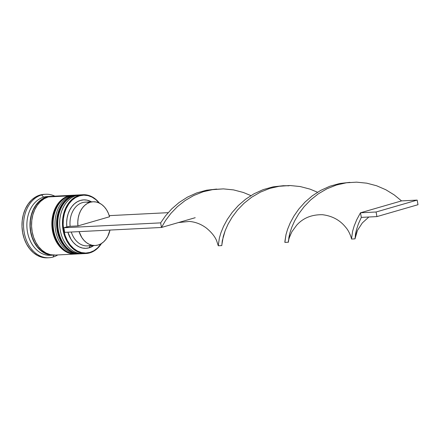 <?xml version="1.0" encoding="UTF-8"?>
<svg xmlns="http://www.w3.org/2000/svg" width="440" height="440" viewBox="0 0 440 440"><rect width="100%" height="100%" fill="white"/><g stroke="black" fill="none" stroke-linecap="round" stroke-linejoin="round"><path stroke-width="0.66" d="M79.25 253.765A29.431 22.011 -92.9 0 1 57.607 226.897A29.431 22.011 -92.9 0 1 74.212 195.619A29.431 22.011 87.1 0 0 57.723 228.041A29.431 22.011 87.1 0 0 80.977 253.77L82.231 253.677A29.431 22.011 -92.9 0 1 81.285 253.754A29.431 22.011 -92.9 0 1 58.036 228.025A29.431 22.011 -92.9 0 1 74.525 195.602A29.431 22.011 87.1 0 0 57.921 226.881A29.431 22.011 87.1 0 0 79.563 253.748M74.212 195.619A1.413 0.924 -106.2 0 0 74.063 195.646A1.413 0.924 73.8 0 1 74.212 195.619L74.525 195.602L74.212 195.619A29.431 22.011 87.1 0 1 78.007 194.981L78.32 194.964A29.431 22.011 -92.9 0 0 74.525 195.602M78.166 194.975A29.431 22.011 87.1 0 0 78.007 194.981L74.074 195.641C63.278 199.804 57.623 209.242 57.107 223.96C56.942 240.119 68.448 254.804 80.977 253.77M74.569 254.001A29.431 22.011 -92.9 0 1 52.921 227.134A29.431 22.011 -92.9 0 1 69.531 195.855A29.431 22.011 87.1 0 0 53.042 228.278A29.431 22.011 87.1 0 0 76.291 254.007L77.545 253.913A29.431 22.011 -92.9 0 1 76.604 253.99A29.431 22.011 -92.9 0 1 53.35 228.261A29.431 22.011 -92.9 0 1 69.844 195.839A29.431 22.011 87.1 0 0 53.235 227.117A29.431 22.011 87.1 0 0 74.883 253.985M69.531 195.855A1.413 0.924 -106.2 0 0 69.377 195.882A1.413 0.924 73.8 0 1 69.531 195.855L69.844 195.839L69.531 195.855A29.431 22.011 87.1 0 1 73.326 195.217L73.634 195.201A29.431 22.011 -92.9 0 0 69.844 195.839M73.48 195.212A29.431 22.011 87.1 0 0 73.326 195.217L69.388 195.877C58.597 200.041 52.938 209.479 52.426 224.197C52.256 240.356 63.762 255.041 76.291 254.007M54.263 254.859A29.194 21.835 -92.9 0 1 30.481 229.917A29.194 21.835 -92.9 0 1 46.778 197.236L42.74 198.985L39.056 201.762L35.871 205.458L33.308 209.935L31.46 215.023L30.41 220.523L30.184 226.226L30.795 231.907L32.225 237.353L34.414 242.358L37.279 246.719L40.711 250.278L44.578 252.896L48.73 254.469L51.794 254.92M99.413 203.319L96.008 199.788L92.175 197.191L88.055 195.635L83.814 195.168L79.607 195.811L75.597 197.544L71.946 200.299L68.788 203.968L66.242 208.412L64.416 213.455L63.366 218.911L63.146 224.565L63.751 230.203L65.169 235.609L67.342 240.57L70.186 244.899L73.59 248.424L77.424 251.02L81.543 252.582L85.784 253.049L89.991 252.401L89.766 252.879A29.431 22.011 87.1 0 0 101.486 243.496A29.431 22.011 -92.9 0 1 89.766 252.879L89.991 252.401A28.963 21.659 -92.9 0 1 63.751 230.203A28.963 21.659 -92.9 0 1 79.607 195.811L79.211 195.365A29.431 22.011 87.1 0 0 63.096 230.318A29.431 22.011 87.1 0 0 89.766 252.879A29.431 22.011 -92.9 0 1 85.971 253.517A29.431 22.011 -92.9 0 1 62.717 227.788A29.431 22.011 -92.9 0 1 79.211 195.365L76.401 195.509A29.431 22.011 87.1 0 0 59.912 227.931A29.431 22.011 87.1 0 0 83.16 253.66L85.971 253.517M84.562 253.528A29.431 22.011 -92.9 0 1 60.027 228.861A29.431 22.011 -92.9 0 1 76.401 195.509L79.211 195.365A29.431 22.011 -92.9 0 1 83.006 194.728A29.431 22.011 -92.9 0 1 99.451 203.137A29.431 22.011 87.1 0 0 79.211 195.365L79.607 195.811A28.963 21.659 -92.9 0 1 99.154 202.994M79.255 253.836A29.431 22.011 -92.9 0 1 55.292 228.685A29.431 22.011 -92.9 0 1 71.715 195.745A29.431 22.011 87.1 0 0 55.226 228.168A29.431 22.011 87.1 0 0 78.474 253.897L80.036 253.814A29.431 22.011 -92.9 0 1 56.788 228.091A29.431 22.011 -92.9 0 1 73.276 195.668L71.715 195.745L73.276 195.668A29.431 22.011 -92.9 0 1 77.072 195.03A29.431 22.011 -92.9 0 1 77.534 195.014M53.031 257.054L53.95 255.123L53.031 257.054A31.785 23.771 -92.9 0 1 48.934 257.741A31.785 23.771 -92.9 0 1 23.821 229.955A31.785 23.771 -92.9 0 1 41.63 194.942A31.785 23.771 87.1 0 0 24.227 232.689A31.785 23.771 87.1 0 0 53.031 257.054A31.785 23.771 87.1 0 0 57.778 254.936A31.785 23.771 -92.9 0 1 53.031 257.054M51.931 255.162A29.431 22.011 -92.9 0 1 27.258 230.621A29.431 22.011 -92.9 0 1 43.615 197.164L41.63 194.942L40.068 195.019A31.785 23.771 87.1 0 0 22.259 230.038A31.785 23.771 87.1 0 0 47.372 257.824L48.934 257.741M52.569 196.273L48.296 196.928A29.431 22.011 87.1 0 0 31.807 229.35A29.431 22.011 87.1 0 0 55.055 255.074L75.356 254.051A29.431 22.011 -92.9 0 1 52.102 228.327A29.431 22.011 -92.9 0 1 68.591 195.905L48.296 196.928L44.226 198.688L40.513 201.487L37.301 205.216L34.716 209.732L32.857 214.858L31.796 220.402L31.565 226.149L32.186 231.88L33.627 237.369L35.833 242.413L38.72 246.807L42.18 250.399L46.079 253.033L50.265 254.617L54.577 255.096M50.529 196.367L47.41 196.526A29.431 22.011 87.1 0 0 43.615 197.164A29.431 22.011 87.1 0 0 27.121 229.587A29.431 22.011 87.1 0 0 50.375 255.31L53.498 255.156A29.431 22.011 -92.9 0 1 30.245 229.427A29.431 22.011 -92.9 0 1 46.734 197.005L43.615 197.164L46.734 197.005A29.431 22.011 -92.9 0 1 50.529 196.367A29.431 22.011 -92.9 0 1 51.31 196.345L46.734 197.005L42.663 198.77L38.951 201.564L35.745 205.293L33.16 209.809L31.295 214.94L30.234 220.484L30.008 226.226L30.624 231.957L32.065 237.446L34.271 242.49L37.163 246.89L40.623 250.476L44.517 253.11L48.703 254.7L54.28 255.096A29.431 22.011 -92.9 0 1 53.498 255.156M109.967 230.071A21.896 16.373 -92.9 0 1 98.093 245.025A21.896 16.373 -92.9 0 1 95.271 245.504A21.896 16.373 -92.9 0 1 79.09 231.627L81.796 237.49L83.958 240.339L86.46 242.632L89.216 244.294L92.142 245.262L95.134 245.509L98.093 245.025L100.92 243.832L103.526 241.962L105.814 239.481L107.718 236.473L109.967 230.071M89.15 247.803A24.25 18.134 87.1 0 0 93.687 245.581L89.15 247.803L85.844 248.336L82.511 248.05L79.25 246.956L76.175 245.086L73.397 242.506L71.005 239.305L67.876 232.194A24.25 18.134 87.1 0 0 89.15 247.803L90.123 245.762L89.15 247.803M89.991 252.401L94.001 250.668L97.653 247.913L101.206 243.667A28.963 21.659 -92.9 0 1 89.991 252.401M93.066 201.768A21.896 16.373 -92.9 0 1 109.566 216.75L77.924 225.918L70.12 226.309L77.924 225.918A21.896 16.373 -92.9 0 1 93.066 201.768L85.255 202.158A21.896 16.373 87.1 0 0 70.12 226.309L63.844 227.755L64.686 232.353L161.486 227.469L64.686 232.353L63.844 227.755L66.836 226.886L66.66 222.431L67.1 218.031L68.134 213.835L69.735 209.99L71.847 206.619L74.393 203.841L77.297 201.751L80.449 200.415L83.754 199.881L87.087 200.162L91.482 201.845A24.25 18.134 87.1 0 0 66.836 226.886L70.12 226.309A21.896 16.373 -92.9 0 1 89.194 202.593M90.288 245.421A21.896 16.373 -92.9 0 1 71.286 232.023A21.896 16.373 87.1 0 0 87.461 245.9L95.271 245.504M46.855 257.84L42.196 257.329L37.675 255.618L33.462 252.769L29.727 248.892L26.609 244.145L24.222 238.7L22.666 232.766L22 226.584L22.248 220.374L23.397 214.385L25.405 208.852L28.193 203.973L31.664 199.947L35.673 196.922L40.068 195.019L44.688 194.31M45.727 194.255L44.165 194.332A31.785 23.771 87.1 0 0 40.068 195.019L41.63 194.942A31.785 23.771 -92.9 0 1 45.727 194.255A31.785 23.771 -92.9 0 1 54.813 196.152A31.785 23.771 87.1 0 0 41.63 194.942L43.615 197.164A29.431 22.011 -92.9 0 1 48.972 196.521M48.862 196.774L46.778 197.236M72.386 195.267L52.09 196.29A29.431 22.011 87.1 0 0 48.296 196.928L68.591 195.905A29.431 22.011 -92.9 0 1 72.386 195.267A29.431 22.011 -92.9 0 1 72.853 195.25M74.871 254.067L70.559 253.594L66.374 252.01L62.48 249.37L59.021 245.784L56.128 241.384L53.922 236.346L52.481 230.857L51.865 225.126L52.09 219.379L53.152 213.835L55.017 208.709L57.602 204.193L60.808 200.464L64.521 197.665L68.591 195.905L72.87 195.245M77.072 195.03L75.51 195.107A29.431 22.011 87.1 0 0 71.715 195.745A29.431 22.011 -92.9 0 1 76.291 195.085M79.558 253.831L75.246 253.358L71.06 251.774L67.16 249.134L63.701 245.548L60.813 241.153L58.608 236.11L57.167 230.621L56.546 224.889L56.771 219.142L57.838 213.598L59.697 208.472L62.282 203.957L65.494 200.228L69.207 197.428L73.276 195.668L77.55 195.008M83.006 194.728L80.196 194.871A29.431 22.011 87.1 0 0 76.401 195.509A29.431 22.011 -92.9 0 1 81.604 194.86M77.924 225.918L77.797 221.92L78.216 217.982L79.162 214.231L80.614 210.793L82.517 207.785L84.81 205.304L87.412 203.434L90.239 202.24L93.198 201.757L96.189 202.01L99.116 202.978L101.877 204.633L104.379 206.927L106.541 209.776L108.29 213.087L109.566 216.75L77.924 225.918M218.268 245.762L221.793 245.581L222.277 240.79L225.181 230.615L228.096 224.109L232.183 217.124L237.496 210.051L244.03 203.286L251.702 197.203L260.359 192.148L269.797 188.392L278.537 186.335C278.822 186.23 284.317 185.46 289.058 185.801L283.272 185.719L273.097 186.857L263.257 189.59L254.04 193.776L245.669 199.183L238.343 205.519L232.183 212.421L227.249 219.511L223.542 226.386L220.963 232.667L219.373 238.002L218.268 245.762L216.629 240.686C214.77 236.341 211.36 232.144 206.404 228.085C201.201 224.174 195.503 221.958 189.321 221.441L178.453 222.558L161.486 227.469L165.572 220.484L170.885 213.411L177.419 206.646L185.091 200.563L193.749 195.509L203.187 191.752L211.926 189.695L223.382 188.881L233.558 189.899L243.397 192.489L250.899 195.608L243.397 192.489L233.558 189.899L223.382 188.881L213.158 189.508L203.187 191.752L193.749 195.509L185.091 200.563L177.419 206.646L170.885 213.411L165.572 220.484L161.486 227.469L160.639 222.871L165.566 215.782L171.727 208.879L179.058 202.543L187.424 197.137L196.647 192.951L206.481 190.218L216.656 189.079L206.481 190.218L196.647 192.951L187.424 197.137L179.058 202.543L171.727 208.879L165.566 215.782L160.639 222.871L63.844 227.755L160.639 222.871L161.486 227.469L195.195 217.707M168.157 212.669L109.241 215.639L168.157 212.669M278.537 186.335L289.993 185.521L300.168 186.538L310.007 189.123L317.51 192.247L310.007 189.123L300.168 186.538L289.993 185.521L279.774 186.148L269.797 188.392L260.359 192.148L251.702 197.203L244.03 203.286L237.496 210.051L232.183 217.124L228.096 224.109L225.181 230.615L223.3 236.28L221.771 245.35M351.489 238.986L352.6 231.281L354.189 225.946L356.763 219.665L360.476 212.79L401.544 200.893L394.213 194.904L385.841 189.756L376.618 185.763L366.784 183.178L356.609 182.16L346.385 182.787L336.413 185.031L326.97 188.788L318.312 193.842L310.645 199.925L304.111 206.69L298.793 213.763L294.707 220.748L291.791 227.255L289.916 232.92L288.888 237.43L288.409 242.209C288.03 241.054 289.201 237.545 291.929 231.693L296.577 225.319C302.979 218.059 311.614 214.528 322.482 214.715C332.283 215.924 340.048 220.154 345.78 227.398C349.25 231.215 351.527 238.002 351.494 239.03L355.02 238.86L355.498 234.064L356.527 229.559L358.402 223.894L361.323 217.388L360.476 212.79L356.763 219.665L354.189 225.946L352.6 231.281L351.489 239.008M218.262 245.707L219.373 238.002L220.963 232.667L223.542 226.386L227.249 219.511L232.183 212.421L238.343 205.519L245.669 199.183L254.04 193.776L263.257 189.59L273.097 186.857L283.784 185.702M354.992 238.629L356.527 229.559L358.402 223.894L361.323 217.388L376.932 216.601L361.323 217.388L360.476 212.79L376.09 211.998L376.932 216.601L418 204.705L417.153 200.101L401.544 200.893L417.153 200.101L376.09 211.998L360.476 212.79L401.544 200.893L394.213 194.904L385.841 189.756L376.618 185.763L366.784 183.178L356.609 182.16L346.385 182.787L336.413 185.031L326.97 188.788L318.312 193.842L310.645 199.925L304.111 206.69L298.793 213.763L294.707 220.748L291.791 227.255L289.916 232.92L288.382 241.989M284.878 242.347L285.989 234.641L287.573 229.306L290.152 223.025L293.865 216.15L298.793 209.061L304.953 202.153L312.279 195.822L320.65 190.416L329.874 186.23L339.708 183.497L349.882 182.358L339.708 183.497L329.874 186.23L320.65 190.416L312.279 195.822L304.953 202.153L298.793 209.061L293.865 216.15L290.152 223.025L287.573 229.306L285.989 234.641L284.906 241.362L284.884 242.402L288.409 242.22M417.153 200.101L376.09 211.998L376.932 216.601L418 204.705L417.153 200.101M79.266 194.942L78.32 194.964M74.586 195.179L73.634 195.201M218.273 245.223L218.284 244.893M351.5 238.502L351.511 238.167M284.889 241.863L284.9 241.527M368.836 217.008L362.329 222.931L357.484 230.368L355.02 238.794"/></g></svg>
